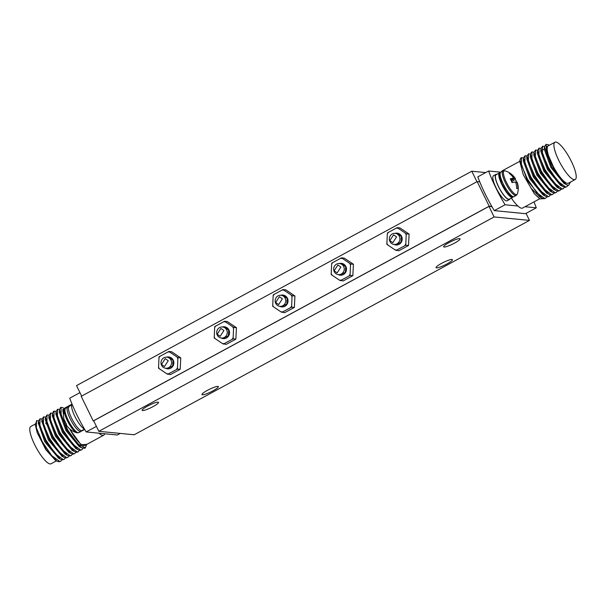 <?xml version="1.0" encoding="UTF-8"?>
<svg xmlns="http://www.w3.org/2000/svg" width="606" height="606" viewBox="0 0 606 606"><rect width="100%" height="100%" fill="white"/><g stroke="black" fill="none" stroke-linecap="round" stroke-linejoin="round"><path stroke-width="0.91" d="M519.85 161.264L502.336 170.763A21.218 5.363 61.5 0 0 501.541 171.793M511.373 198.033A21.218 5.363 61.5 0 0 517.88 206.017A21.218 5.363 61.5 0 0 521.622 208.229A21.218 5.363 61.5 0 0 522.561 208.063L539.643 198.798M555.884 142.062A21.218 5.363 61.5 0 0 554.952 142.228A21.218 5.363 61.5 0 0 559.512 161.847A21.218 5.363 61.5 0 0 574.238 179.694A21.218 5.363 61.5 0 0 575.177 179.527A21.218 5.363 61.5 0 0 570.617 159.908A21.218 5.363 61.5 0 0 555.884 142.062M554.952 142.228L548.203 145.887A21.218 5.363 61.5 0 0 552.763 165.506A21.218 5.363 61.5 0 0 567.496 183.353A21.218 5.363 61.5 0 0 568.428 183.186L575.177 179.527M549.218 145.334L546.756 146.675L547.188 152.644L555.778 172.036L546.718 154.151L546.067 144.342L548.453 144.789M567.883 185.375L566.807 186.769L565.671 187.004L557.785 181.247L548.46 167.612L542.393 153.409L542.559 146.243L544.506 146.447M564.375 187.277L563.3 188.671L562.163 188.913L554.278 183.148L544.953 169.513L538.885 155.31L539.052 148.144L540.991 148.349M560.868 189.178L559.793 190.579L558.656 190.814L550.771 185.057L541.446 171.415L535.371 157.212L535.537 150.046L537.484 150.258M542.559 146.243L540.969 148.667L540.802 151.242L547.423 169.385L560.52 185.345L564.997 187.375L566.807 186.777M546.067 144.342L544.476 146.766L544.309 149.341L550.93 167.483L564.027 183.444L568.549 185.474L570.451 182.095M555.778 172.036C561.05 180.3 565.3 184.777 568.549 185.474M540.969 148.667L548.301 168.907L562.769 186.61M544.476 146.766L551.816 167.006L566.284 184.709M531.356 152.318L530.447 154.348L537.757 174.573L552.225 192.307L554.475 193.079L556.285 192.481L555.149 192.716L547.263 186.959L537.939 173.324L531.863 159.113L532.03 151.947L533.977 152.159M535.537 150.046L533.947 152.485L541.302 172.74L555.763 190.428L557.982 191.178L559.793 190.579M539.045 148.144L537.461 150.561L544.786 170.801L559.255 188.511L561.489 189.277L563.3 188.678M530.447 154.348L530.28 156.954L536.871 175.058L549.953 191.034L552.225 192.307M533.954 152.485L533.78 155.083L540.416 173.218L553.49 189.148L555.763 190.428M537.461 150.561L537.295 153.166L543.9 171.278L556.982 187.231L559.262 188.511M557.361 191.087L556.285 192.481M553.854 192.988L552.778 194.382L551.642 194.617L543.756 188.86L534.431 175.225L528.356 161.014L528.523 153.848L530.47 154.06M528.523 153.848L526.94 156.257L534.25 176.482L548.725 194.215L550.968 194.98L552.778 194.382M520.902 157.984L519.925 160.082L527.265 180.33L541.734 198.026L543.946 198.783L545.764 198.185L544.62 198.42L536.742 192.663L527.417 179.028L521.342 164.824L521.508 157.658L523.455 157.863M550.346 194.89L549.271 196.283L548.127 196.518L540.249 190.761L530.924 177.126L524.849 162.923L525.016 155.757L526.962 155.962M546.839 196.791L545.764 198.185M525.016 155.75L523.433 158.166L530.758 178.406L545.226 196.124L547.46 196.882L549.271 196.283M543.203 198.662L539.893 198.942L534.371 193.791L523.251 174.725L531.197 188.314L539.454 196.745L541.726 198.026M523.433 158.166L523.266 160.772L529.871 178.884L542.953 194.837L545.226 196.117M526.94 156.257L526.765 158.863L533.363 176.967L546.453 192.935L548.725 194.215M523.251 174.725L519.827 161.514M533.962 201.881A55.517 14.036 -118.5 0 1 536.287 207.813L525.038 206.714M517.88 206.017L505.071 204.767A55.517 14.036 -118.5 0 1 488.61 171.006L477.816 176.861A55.517 14.036 61.5 0 0 494.276 210.623L525.493 213.668L536.287 207.813M488.61 171.006L500.791 172.195M494.276 210.623L505.071 204.767M102.725 435.403A21.218 5.363 -118.5 0 1 98.983 433.192L104.588 433.745A21.218 5.363 -118.5 0 1 103.664 435.237A21.218 5.363 -118.5 0 1 102.725 435.403M103.664 435.237L84.779 445.478A21.218 5.363 -118.5 0 1 83.84 445.645A21.218 5.363 -118.5 0 1 70.319 430.063A21.218 5.363 -118.5 0 1 69.667 428.859M63.675 413.019A21.218 5.363 -118.5 0 1 64.554 408.179L72.038 404.119M56.441 460.848L51.048 463.772A21.218 5.363 -118.5 0 1 50.116 463.938A21.218 5.363 -118.5 0 1 35.383 446.092A21.218 5.363 -118.5 0 1 30.823 426.472L35.277 424.056M55.441 460.287L45.867 449.72L37.208 432.692L46.367 449.879L56.767 461.037L58.987 461.795L60.797 461.196L59.661 461.424L51.775 455.667L42.443 442.032L36.375 427.828L36.534 420.67L38.496 420.882M46.844 424.511L45.624 423.056M40.057 418.761L38.466 421.185L45.814 441.441L60.282 459.136L62.494 459.893L64.304 459.287L63.168 459.522L55.29 453.765L45.958 440.13L39.89 425.927L40.057 418.761L42.003 418.966M43.564 416.86L41.973 419.291L49.321 439.539L63.789 457.235L66.001 457.984L67.811 457.386L66.675 457.621L58.797 451.864L49.465 438.229L43.397 424.026L43.564 416.86L45.511 417.064M62.1 456.288L48.412 440.032L41.844 421.299M58.63 458.212L44.897 441.933L38.337 423.215M37.208 432.692L35.3 424.677L36.777 420.564M65.387 457.894L64.304 459.287M61.873 459.795L60.797 461.189M75.901 452.19L74.826 453.583L73.69 453.818L65.812 448.061L56.487 434.426L50.412 420.223L50.578 413.057L52.525 413.262M72.402 454.091L71.319 455.485L70.182 455.72L62.304 449.963L52.972 436.328L46.904 422.124L47.071 414.958L49.018 415.163M68.895 455.992L67.811 457.386M72.258 450.372L58.918 434.26L52.343 415.936M68.773 452.288L55.441 436.214L48.836 417.86M65.259 454.189L51.927 438.115L45.329 419.761M47.071 414.951L45.48 417.382L52.82 437.623L67.281 455.326L69.508 456.083L71.319 455.485M50.578 413.05L48.988 415.481L56.335 435.729L70.796 453.424L73.015 454.182L74.833 453.583M79.416 450.288L78.341 451.682L77.197 451.917L69.319 446.16L59.994 432.525L53.919 418.314L54.086 411.148L53.411 411.512L52.502 413.55L59.812 433.775L74.28 451.508L76.523 452.281L77.659 452.046M54.086 411.148L56.032 411.36M86.787 444.183L85.348 447.872L77.909 444.046L67.986 430.457L61.13 415.201L61.1 407.346L63.236 407.649M82.924 448.379L81.848 449.781L80.704 450.016L72.826 444.259L63.501 430.616L57.426 416.413L57.593 409.247L59.539 409.459M57.593 409.247L56.002 411.671L63.335 431.896L77.795 449.614L80.037 450.379L81.848 449.781M85.348 447.879L84.681 448.243L81.318 447.72L66.842 429.995L59.517 409.754L60.433 407.717M69.629 428.828L70.319 430.063L69.569 428.775M63.539 415.072L62.857 410.482M79.144 446.501L65.956 430.48L59.35 412.231M75.712 448.44L62.441 432.381L55.85 414.019M70.319 430.063L80.954 444.698L86.764 444.403M66.577 407.08L62.933 409.179L63.569 414.193M120.299 433.419L117.39 434.994L104.588 433.745M96.415 426.389L86.173 431.942L98.983 433.192M79.954 392.627L69.713 398.187A55.517 14.036 61.5 0 0 86.173 431.942M280.873 311.817L284.615 312.696L294.357 307.416L294.933 295.978L292.175 295.713L283.017 289.562L273.283 294.842L273.139 295.948L272.7 306.272L280.873 311.817A10.931 10.423 -84.4 0 0 282.722 311.901L291.592 307.144L292.031 296.819A10.931 10.423 -84.4 0 0 291.191 295.099M294.933 295.978L285.774 289.827L283.017 289.562M281.858 312.423L282.722 311.901M272.67 305.144A10.931 10.423 -84.4 0 0 273.511 306.863M274.147 294.319A10.931 10.423 -84.4 0 0 273.139 295.948M294.357 307.416L291.592 307.144M283.828 290.153A10.931 10.423 -84.4 0 0 281.979 290.069M292.031 296.819L292.175 295.713M290.554 307.651A10.931 10.423 -84.4 0 0 291.562 306.015M279.775 306.31A5.946 5.674 -84.4 0 0 287.411 298.243A5.946 5.674 -84.4 0 0 280.858 295.258M395.044 249.899L398.786 250.778L408.52 245.498L409.103 234.067L406.346 233.795L397.188 227.644L387.454 232.924L387.302 234.037L386.87 244.354L395.044 249.899A10.931 10.423 -84.4 0 0 396.885 249.983L405.762 245.225L406.194 234.908A10.931 10.423 -84.4 0 0 405.361 233.189M409.103 234.067L399.945 227.917L397.188 227.644M396.029 250.505L396.885 249.983M386.84 243.233A10.931 10.423 -84.4 0 0 387.673 244.953M388.31 232.401A10.931 10.423 -84.4 0 0 387.302 234.037M408.52 245.498L405.762 245.225M397.99 228.235A10.931 10.423 -84.4 0 0 396.142 228.151M406.194 234.908L406.346 233.795M404.725 245.733A10.931 10.423 -84.4 0 0 405.732 244.104M393.945 244.392A5.946 5.674 -84.4 0 0 401.573 236.325A5.946 5.674 -84.4 0 0 395.021 233.348M339.36 280.101L343.102 280.979L352.836 275.7L353.419 264.261L350.662 263.996L341.504 257.845L331.762 263.125L331.618 264.231L331.187 274.556L339.36 280.101A10.931 10.423 -84.4 0 0 341.201 280.184L350.079 275.427L350.51 265.102A10.931 10.423 -84.4 0 0 349.677 263.383M353.419 264.261L344.261 258.111L341.504 257.845M340.345 280.707L341.201 280.184M331.156 273.427A10.931 10.423 -84.4 0 0 331.99 275.147M332.626 262.603A10.931 10.423 -84.4 0 0 331.618 264.231M352.836 275.7L350.079 275.427M342.307 258.436A10.931 10.423 -84.4 0 0 340.458 258.353M350.51 265.102L350.662 263.996M349.041 275.935A10.931 10.423 -84.4 0 0 350.048 274.298M338.262 274.594A5.946 5.674 -84.4 0 0 345.89 266.526A5.946 5.674 -84.4 0 0 339.337 263.542M166.703 373.728L170.453 374.606L180.187 369.327L180.77 357.896L178.005 357.631L168.854 351.48L159.113 356.76L158.969 357.866L158.537 368.19L166.703 373.728A10.931 10.423 -84.4 0 0 168.551 373.819L177.429 369.062L177.861 358.737A10.931 10.423 -84.4 0 0 177.02 357.017M180.77 357.896L171.612 351.745L168.854 351.48M167.688 374.341L168.551 373.819M158.499 367.062A10.931 10.423 -84.4 0 0 159.34 368.781M159.976 356.23A10.931 10.423 -84.4 0 0 158.969 357.866M180.187 369.327L177.429 369.062M169.657 352.071A10.931 10.423 -84.4 0 0 167.809 351.988M177.861 358.737L178.005 357.631M176.384 369.569A10.931 10.423 -84.4 0 0 177.391 367.933M165.612 368.228A5.946 5.674 -84.4 0 0 173.24 360.153A5.946 5.674 -84.4 0 0 166.688 357.176M222.387 343.534L226.136 344.413L235.87 339.133L236.454 327.702L233.689 327.429L224.538 321.278L214.797 326.558L214.653 327.664L214.221 337.989L222.387 343.534A10.931 10.423 -84.4 0 0 224.235 343.617L233.113 338.86L233.545 328.535A10.931 10.423 -84.4 0 0 232.704 326.816M236.454 327.702L227.295 321.544L224.538 321.278M223.372 344.14L224.235 343.617M214.183 336.86A10.931 10.423 -84.4 0 0 215.024 338.58M215.66 326.036A10.931 10.423 -84.4 0 0 214.653 327.664M235.87 339.133L233.113 338.86M225.341 321.869A10.931 10.423 -84.4 0 0 223.493 321.786M233.545 328.535L233.689 327.429M232.068 339.368A10.931 10.423 -84.4 0 0 233.075 337.731M221.296 338.027A5.946 5.674 -84.4 0 0 228.924 329.959A5.946 5.674 -84.4 0 0 222.372 326.982M84.688 429.442L82.333 430.714A13.877 3.507 -118.5 0 1 81.946 430.828L84.643 429.366M499.935 172.99L499.844 172.808A13.877 3.507 61.5 0 0 499.458 172.922A13.877 3.507 61.5 0 0 502.442 185.754A13.877 3.507 61.5 0 0 512.078 197.427A13.877 3.507 61.5 0 0 512.691 197.321A13.877 3.507 61.5 0 0 513.115 196.867M512.691 197.321L509.32 199.147A13.877 3.507 -118.5 0 1 508.707 199.26A13.877 3.507 -118.5 0 1 499.071 187.587A13.877 3.507 -118.5 0 1 496.087 174.748L499.458 172.922M142.577 410.55A9.12 1.485 154 0 0 152.038 407.156A9.12 1.485 154 0 0 158.53 402.346A9.12 1.485 154 0 0 158.09 402.142A9.12 1.485 154 0 0 148.629 405.535A9.12 1.485 154 0 0 142.137 410.345A9.12 1.485 154 0 0 142.577 410.55M444.1 247.028A9.12 1.485 154 0 0 453.561 243.627A9.12 1.485 154 0 0 460.052 238.825A9.12 1.485 154 0 0 459.613 238.612A9.12 1.485 154 0 0 450.152 242.014A9.12 1.485 154 0 0 443.66 246.824A9.12 1.485 154 0 0 444.1 247.028M436.479 267.867A9.12 1.485 154 0 0 445.94 264.474A9.12 1.485 154 0 0 452.44 259.663A9.12 1.485 154 0 0 451.993 259.459A9.12 1.485 154 0 0 442.531 262.852A9.12 1.485 154 0 0 436.04 267.663A9.12 1.485 154 0 0 436.479 267.867M202.412 394.809A9.12 1.485 154 0 0 211.873 391.408A9.12 1.485 154 0 0 218.365 386.605A9.12 1.485 154 0 0 217.925 386.393A9.12 1.485 154 0 0 208.464 389.794A9.12 1.485 154 0 0 201.972 394.604A9.12 1.485 154 0 0 202.412 394.809M529.477 220.395L134.191 434.775L98.823 431.32L494.11 216.948L529.477 220.395L526.046 213.373M494.11 216.948L488.966 206.396L491.966 206.691M98.823 431.32L93.672 420.769L488.966 206.396M485.701 172.581L471.809 171.225L476.93 181.717M471.809 171.225L76.523 385.605L81.643 396.089M93.786 420.996L93.218 420.943L81.212 396.324L477.172 181.588L479.747 181.838M93.218 420.943L489.178 206.199L477.172 181.588M489.178 206.199L491.83 206.457M510.063 198.745A14.279 3.606 -118.5 0 1 509.51 199.495L507.146 200.775A14.279 3.606 -118.5 0 1 496.072 187.815A14.279 3.606 -118.5 0 1 493.534 175.679L495.897 174.399A14.279 3.606 -118.5 0 1 496.829 174.346M509.51 199.495A14.279 3.606 -118.5 0 1 498.427 186.534A14.279 3.606 -118.5 0 1 495.897 174.399M515.782 182.671L516.933 182.194A18.225 17.718 107.2 0 1 517.918 188.549A16.847 2.363 158.9 0 0 517.41 188.443A16.847 2.363 158.9 0 0 516.668 188.428A18.225 16.915 -91.7 0 0 515.585 182.065A18.225 2.553 158.9 0 0 512.025 182.618A16.847 15.635 -91.7 0 0 510.222 178.914A18.225 3.363 -30.9 0 1 513.63 178.066A18.225 16.915 -91.7 0 0 509.373 173.475A16.847 3.106 -30.9 0 1 510.108 173.468A16.847 3.106 -30.9 0 1 510.623 173.596A18.225 17.718 107.2 0 1 514.979 178.194A18.225 3.363 -30.9 0 1 515.289 178.452A18.225 3.363 -30.9 0 1 515.267 179.406A16.847 16.377 107.2 0 1 516.759 182.27M515.289 178.452A18.241 18.241 0 0 0 504.957 170.854L504.957 170.854A13.461 3.401 61.5 0 0 504.647 170.794A13.461 3.401 -118.5 0 0 506.442 182.345A13.461 3.401 -118.5 0 0 516.297 194.677A13.461 3.401 61.5 0 0 517.418 193.844A18.241 18.241 0 0 0 517.259 182.489A18.225 2.553 158.9 0 0 516.933 182.194M511.676 181.702L515.267 179.406M511.184 180.618L514.979 178.194M510.017 173.983L510.623 173.596M510.85 179.974L513.63 178.066M71.728 404.891L69.099 406.315A13.877 3.507 -118.5 0 0 71.902 418.799A13.877 3.507 -118.5 0 0 81.469 430.783L84.507 429.131A14.279 3.606 61.5 0 1 74.811 416.269A14.279 3.606 61.5 0 1 72.099 404.263M65.031 421.367L64.857 421.443A18.225 2.553 -21.1 0 1 64.531 421.147A18.225 2.553 -21.1 0 1 64.713 420.526A16.847 16.377 -72.8 0 0 66.524 424.23A18.225 3.363 149.1 0 0 66.501 425.185A18.241 18.241 0 0 0 76.833 432.782L76.833 432.782A13.461 3.401 61.5 0 0 77.136 432.843M64.531 421.147A18.241 18.241 0 0 1 64.372 409.792A13.461 3.401 61.5 0 0 68.326 422.526A13.461 3.401 61.5 0 0 76.833 432.782L78.841 432.608A13.877 3.507 -118.5 0 1 78.227 432.714A13.877 3.507 61.5 0 1 68.592 421.041A13.877 3.507 61.5 0 1 65.607 408.209L67.743 407.05A13.877 3.507 61.5 0 0 70.735 419.882A13.877 3.507 61.5 0 0 80.363 431.555A13.877 3.507 -118.5 0 0 80.977 431.449L81.855 430.646M285.168 298.235A5.552 5.295 95.6 0 1 279.911 306.325A5.552 5.295 95.6 0 1 276.078 297.705A5.552 5.295 95.6 0 1 285.168 298.235M399.339 236.325A5.552 5.295 95.6 0 1 394.082 244.407A5.552 5.295 95.6 0 1 390.249 235.787A5.552 5.295 95.6 0 1 399.339 236.325M343.655 266.519A5.552 5.295 95.6 0 1 338.398 274.609A5.552 5.295 95.6 0 1 334.565 265.981A5.552 5.295 95.6 0 1 343.655 266.519M171.006 360.153A5.552 5.295 95.6 0 1 165.741 368.243A5.552 5.295 95.6 0 1 161.916 359.616A5.552 5.295 95.6 0 1 171.006 360.153M226.689 329.952A5.552 5.295 95.6 0 1 221.425 338.042A5.552 5.295 95.6 0 1 217.599 329.422A5.552 5.295 95.6 0 1 226.689 329.952M283.01 295.47L287.191 298.432L286.835 304.091L281.926 306.515M397.172 233.56L401.354 236.522L400.998 242.173L396.097 244.604M341.489 263.754L345.67 266.716L345.314 272.374L340.413 274.798M168.839 357.388L173.021 360.35L172.665 366.009L167.764 368.433M224.523 327.187L228.704 330.149L228.348 335.807L223.447 338.231M282.396 298.834L278.639 304.606L275.654 302.485L279.411 296.713L282.396 298.834M396.566 236.916L392.809 242.688L389.825 240.574L393.582 234.802L396.566 236.916M340.883 267.11L337.125 272.889L334.133 270.768L337.898 264.996L340.883 267.11M168.233 360.744L164.476 366.516L161.484 364.403L165.241 358.631L168.233 360.744M223.917 330.55L220.16 336.322L217.168 334.209L220.925 328.429L223.917 330.55M560.376 190.095L560.452 189.064M513.426 196.7A13.877 3.507 -118.5 0 1 503.791 185.027A13.877 3.507 -118.5 0 1 500.806 172.187C499.549 172.71 499.109 174.195 499.495 176.657L501.806 183.633L506.389 191.572C510.646 197.132 512.441 196.935 512.585 196.867L514.039 196.586A13.877 3.507 61.5 0 1 513.426 196.7M517.418 193.844L516.176 195.427A13.877 3.507 61.5 0 1 515.562 195.541A13.877 3.507 -118.5 0 1 505.934 183.868A13.877 3.507 -118.5 0 1 502.942 171.028L500.806 172.187M104.55 433.919A13.877 3.507 61.5 0 0 104.58 433.919A13.877 3.507 -118.5 0 0 105.194 433.813L105.209 433.805M549.324 145.281L548.278 144.69M543.037 149.493L543.544 149.78M531.356 152.311L532.03 151.947M520.834 158.022L521.508 157.658M519.925 160.082L519.812 161.802M55.237 460.174L56.767 461.037M38.473 421.185L38.299 423.776M60.282 459.136L58.017 457.863M41.973 419.291L41.806 421.882M63.789 457.235L61.517 455.962M45.48 417.382L45.314 419.981M67.281 455.326L65.009 454.053M48.995 415.481L48.821 418.087M70.804 453.424L68.523 452.144M52.502 413.55L52.328 416.163M74.28 451.508L72.008 450.228M78.341 451.682L77.666 452.046M61.1 407.346L60.426 407.709M62.933 409.179L62.85 410.482M79.038 446.44L81.318 447.72M59.343 412.36L59.517 409.754M75.523 448.334L77.795 449.614M55.835 414.269L56.01 411.671M504.957 170.854L502.942 171.028M516.176 195.427L514.039 196.586M104.459 434.207L105.194 433.813M69.198 406.77L67.743 407.05M64.372 409.792L65.607 408.209M78.841 432.608L80.977 431.449M279.911 306.325L283.835 306.704M280.987 295.274L284.918 295.66M394.082 244.407L398.006 244.794M395.157 233.355L399.081 233.742M338.398 274.609L342.322 274.988M339.474 263.557L343.397 263.936M165.741 368.243L169.672 368.622M166.824 357.192L170.748 357.57M221.425 338.042L225.356 338.421M222.508 326.99L226.432 327.376"/></g></svg>

